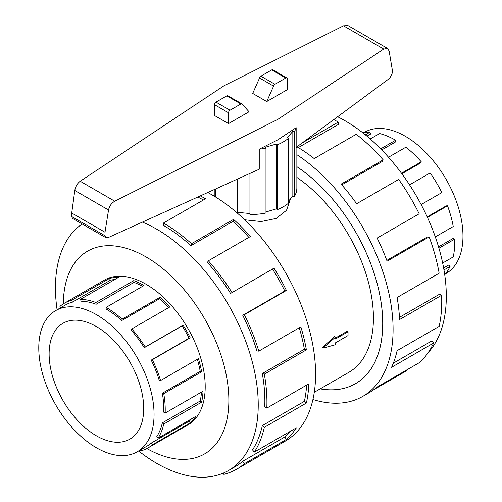 <?xml version="1.0" encoding="UTF-8"?>
<svg xmlns="http://www.w3.org/2000/svg" width="502" height="502" viewBox="0 0 502 502"><rect width="100%" height="100%" fill="white"/><g stroke="black" fill="none" stroke-linecap="round" stroke-linejoin="round"><path stroke-width="0.75" d="M290.532 198.811L286.523 210.3L276.194 218.433L261.115 221.545L244.656 219.776M322.165 347.648L334.614 336.578L335.518 337.099L323.006 348.131L322.165 347.648M335.518 338.015L347.183 331.282L348.037 331.778L335.518 339.001L335.518 337.099M314.29 392.282L348.884 372.302A118.522 68.429 -120 0 0 368.368 281.992A118.522 68.429 -120 0 0 296.864 177.432M96.422 326.595A66.891 38.616 60 0 1 140.114 385.542A66.891 38.616 60 0 1 129.867 439.137A66.891 38.616 60 0 1 96.422 435.824A66.891 38.616 60 0 1 52.723 376.883A66.891 38.616 60 0 1 62.976 323.282A66.891 38.616 60 0 1 96.422 326.595M96.422 447.771A81.519 47.069 -120 0 0 137.178 451.813A81.519 47.069 -120 0 0 149.678 386.484A81.519 47.069 -120 0 0 96.422 314.647A81.519 47.069 -120 0 0 86.413 309.878A81.519 47.069 -120 0 0 55.659 310.612A81.519 47.069 -120 0 0 43.166 375.935A81.519 47.069 -120 0 0 96.422 447.771M191.519 418.863A81.519 47.069 -120 0 1 189.085 421.253L151.202 443.122A81.519 47.069 60 0 1 146.891 446.203L137.178 451.813M201.484 392.106A81.519 47.069 -120 0 1 200.216 400.991L162.334 422.86A81.519 47.069 60 0 1 156.756 436.665L158.03 438.202L195.912 416.327A83.57 48.248 60 0 1 190.214 422.948L152.332 444.822A83.57 48.248 60 0 1 147.914 447.979A83.57 48.248 60 0 1 140.629 450.921L140.227 450.049M197.361 359.306A81.519 47.069 -120 0 1 200.216 371.367L162.334 393.235A81.519 47.069 60 0 1 163.708 412.161L165.152 413.077L203.034 391.209A83.57 48.248 60 0 1 201.628 402.177L163.746 424.046A83.57 48.248 60 0 1 158.03 438.202M96.12 304.275A81.519 47.069 60 0 0 81.123 301.194L80.496 299.324A83.57 48.248 60 0 1 95.869 302.48L96.12 304.275L134.009 282.4L133.752 280.612A83.57 48.248 60 0 1 144.018 285.5L106.135 307.368A83.57 48.248 60 0 1 122.137 319.159L160.019 297.291A83.57 48.248 60 0 1 169.657 307.055L131.775 328.929L131.141 330.071A81.519 47.069 60 0 1 144.275 347.717L182.157 325.848A81.519 47.069 -120 0 1 189.085 338.254L151.202 360.122A81.519 47.069 60 0 1 159.253 380.416L160.584 380.535L198.466 358.666A83.57 48.248 60 0 1 201.628 371.813L163.746 393.681A83.57 48.248 60 0 1 165.152 413.077M168.565 307.682A81.519 47.069 -120 0 0 159.63 298.671L160.019 297.291M106.135 307.368L106.135 309.044A81.519 47.069 60 0 1 121.748 320.546L159.63 298.671M131.775 328.929A83.57 48.248 60 0 1 145.235 347.02L183.117 325.145A83.57 48.248 60 0 1 190.214 337.865L152.332 359.733A83.57 48.248 60 0 1 160.584 380.535M364.057 132.559L364.571 132.264A81.519 47.069 60 0 1 405.334 136.299A81.519 47.069 60 0 1 415.342 143.089A81.519 47.069 60 0 1 460.309 214.586A81.519 47.069 60 0 1 446.096 273.458L445.575 273.759M365.349 134.862L369.98 132.189L370.608 134.059L366.943 136.174M380.698 148.849L395.62 140.234A83.57 48.248 -120 0 0 379.619 133.545L370.212 138.972M369.98 132.189A83.57 48.248 -120 0 0 362.751 132.785M186.549 425.671A83.614 48.274 -120 0 0 187.892 424.949A83.614 48.274 -120 0 0 200.706 357.945A83.614 48.274 -120 0 0 146.088 284.27A83.614 48.274 -120 0 0 104.278 280.129A83.614 48.274 -120 0 0 102.979 280.925M138.615 450.984A143.396 82.786 -120 0 0 156.837 463.409A143.396 82.786 -120 0 0 228.535 470.512A143.396 82.786 -120 0 0 250.517 355.611A143.396 82.786 -120 0 0 156.837 229.251A143.396 82.786 -120 0 0 142.386 222.097M82.19 223.999A143.396 82.786 -120 0 0 57.096 309.784M146.86 448.556A117.054 67.582 -120 0 0 228.856 399.874A117.054 67.582 -120 0 0 146.088 256.961A117.054 67.582 -120 0 0 63.321 303.854M200.304 195.893A146.32 84.48 60 0 1 205.525 198.754L163.464 223.032L163.464 225.423A143.396 82.786 60 0 1 190.929 245.654L232.984 221.369L233.543 219.393A146.32 84.48 60 0 1 250.416 236.498L208.355 260.783L207.458 262.414A143.396 82.786 60 0 1 230.556 293.45L273.985 268.168A146.32 84.48 60 0 1 286.416 290.438L244.355 314.716L242.736 315.275A143.396 82.786 60 0 1 256.898 350.967L258.806 351.143L300.861 326.858A146.32 84.48 60 0 1 306.389 349.875L264.334 374.153L262.32 373.519A143.396 82.786 60 0 1 264.736 406.808L266.8 408.12L308.855 383.835A146.32 84.48 60 0 1 306.389 403.043L264.334 427.327L262.32 425.627A143.396 82.786 60 0 1 252.512 449.911L254.326 452.101L296.387 427.817A146.32 84.48 60 0 1 286.416 439.413L244.355 463.691A146.32 84.48 60 0 1 236.624 469.219L285.287 441.126A146.32 84.48 -120 0 0 307.713 323.878A146.32 84.48 -120 0 0 212.126 194.939A146.32 84.48 -120 0 0 207.753 192.517M203.429 199.959A143.396 82.786 -120 0 0 197.801 197.022M337.62 116.753A143.396 82.786 60 0 1 344.918 120.662A143.396 82.786 60 0 1 434.776 235.394A143.396 82.786 60 0 1 428.162 352.649M296.864 154.666A146.32 84.48 60 0 1 386.54 283.787A146.32 84.48 60 0 1 362.789 396.379A146.32 84.48 60 0 1 312.928 399.517M406.451 370.112L406.752 370.671L373.808 389.69M362.789 396.379L369.39 392.57A146.32 84.48 -120 0 0 377.121 387.042L419.183 362.758A146.32 84.48 -120 0 0 433.628 343.023L391.573 367.301A146.32 84.48 -120 0 0 397.101 350.672L439.156 326.388A146.32 84.48 -120 0 0 441.622 295.276L399.567 319.554A146.32 84.48 -120 0 0 397.101 297.504L439.156 273.22A146.32 84.48 -120 0 0 429.154 236.894L387.092 261.172A146.32 84.48 -120 0 0 377.121 238.067L419.183 213.783A146.32 84.48 -120 0 0 398.682 179.44L356.627 203.718A146.32 84.48 -120 0 0 341.122 184.127L383.183 159.849A146.32 84.48 -120 0 0 356.257 134.285L314.196 158.569A146.32 84.48 -120 0 0 296.952 146.804M302.141 142.97L338.292 122.099L338.292 124.49L298.282 147.588M383.183 159.849L382.279 161.481L341.774 184.868M429.154 236.894L427.334 236.988L386.804 260.387M441.622 295.276L439.557 294.203L399.454 317.352M433.628 343.023L431.72 340.99L393.336 363.153M296.864 146.866L296.864 187.924A45.983 26.55 180 0 1 294.316 196.64L292.835 196.207L288.619 200.982M277.913 139.813L277.913 119.332L383.741 49.039L387.632 48.456L389.157 51.085L392.238 69.521L392.238 73.192L389.696 78.281L296.161 147.387L296.161 127.69L277.913 139.813L259.245 149.176A45.983 26.55 0 0 0 265.972 148.153L265.219 147.293L276.395 144.011L277.148 144.865A45.983 26.55 0 0 0 288.619 138.238L288.619 203.09A45.983 26.55 180 0 1 277.148 209.717L276.395 208.863L265.972 211.932M265.972 148.153L265.972 213.005A45.983 26.55 180 0 1 249.946 214.473L249.946 173.428M249.946 213.501L237.816 212.39L237.565 213.294L237.559 179.032M259.245 149.176L259.245 169.218L107.968 237.678L105.928 237.703L105.006 235.758L105.006 232.231L108.545 209.974C109.367 206.065 111.438 203.147 114.77 201.208L277.913 119.332M387.632 48.456L347.968 25.558L343.493 25.803L223.842 85.848L80.207 181.247C77.308 183.437 75.501 186.518 74.792 190.484L71.717 213.011L71.717 216.538L72.52 218.414L105.928 237.703M286.83 77.923L272.787 69.816A2.09 1.205 120 0 0 271.739 69.922L260.902 76.178A2.09 1.205 120 0 0 259.547 77.998L252.707 93.428L266.75 101.536L273.584 86.106A2.09 1.205 -60 0 1 274.945 84.286L285.782 78.03A2.09 1.205 -60 0 1 286.83 77.923A2.09 1.205 -60 0 1 287.263 78.883L287.263 89.689L266.75 101.536M259.547 77.998L273.584 86.106M249.042 111.758L228.535 123.599L228.535 112.787A2.09 1.205 -60 0 1 230.01 110.227L240.853 103.97A2.09 1.205 -60 0 1 241.895 103.864A2.09 1.205 -60 0 1 242.209 104.221L249.042 111.758M241.895 103.864L227.852 95.763A2.09 1.205 120 0 0 226.81 95.863L215.973 102.119A2.09 1.205 120 0 0 214.492 104.68L214.492 115.491L228.535 123.599M105.006 232.231L71.717 213.011M237.816 178.913L237.816 212.39M223.095 185.577L223.095 201.948M214.228 196.175L214.228 189.587M288.619 138.238L287.144 137.805L292.835 131.348L294.316 131.788A45.983 26.55 0 0 0 296.161 127.69M294.316 131.788L294.316 196.64M292.835 131.348L292.835 196.207M277.148 144.865L277.148 209.717M276.395 144.011L276.395 208.863M215.402 189.059L215.402 196.891M338.292 122.099A146.32 84.48 -120 0 0 333.767 119.601M296.864 166.645A131.687 76.028 60 0 1 376.977 282.839A131.687 76.028 60 0 1 355.472 383.71A131.687 76.028 60 0 1 320.188 388.874M190.929 245.654L191.488 243.677L233.543 219.393M248.86 237.396A143.396 82.786 -120 0 0 232.984 221.369M163.464 223.032A146.32 84.48 60 0 1 191.488 243.677M230.556 293.45L273.985 268.168M242.736 315.275L284.797 290.991A143.396 82.786 -120 0 0 272.611 269.172M284.797 290.991L286.416 290.438M208.355 260.783A146.32 84.48 60 0 1 231.924 292.453M262.32 373.519L304.375 349.241A143.396 82.786 -120 0 0 299.28 327.775M304.375 349.241L306.389 349.875M244.355 314.716A146.32 84.48 60 0 1 258.806 351.143M262.32 425.627L304.375 401.349A143.396 82.786 -120 0 0 306.647 385.109M304.375 401.349L306.389 403.043M264.334 374.153A146.32 84.48 60 0 1 266.8 408.12M244.355 463.691L242.736 461.269L284.797 436.991A143.396 82.786 -120 0 0 290.401 431.274M284.797 436.991L286.416 439.413M264.334 427.327A146.32 84.48 60 0 1 254.326 452.101M223.29 473.129L223.861 474.377A146.32 84.48 60 0 0 236.624 469.219M242.736 461.269A143.396 82.786 60 0 1 235.162 466.684L228.535 470.512M444.728 274.776A83.57 48.248 -120 0 0 450.074 266.411L448.738 264.993L443.624 267.949M442.657 263.023L453.231 256.917A83.57 48.248 -120 0 0 454.643 239.14L453.193 238.394L438.541 246.852M435.309 236.894L453.231 226.546A83.57 48.248 -120 0 0 447.514 205.801L446.247 205.864L427.208 216.858M421.14 204.54L441.823 192.599A83.57 48.248 -120 0 0 430.114 172.983L409.55 184.855M401.876 173.767L420.632 162.937L421.26 161.795A83.57 48.248 -120 0 0 405.88 147.199L388.523 157.22M381.74 149.922L395.62 141.909L395.62 140.234M447.514 205.801L427.447 217.385M454.643 239.14L438.943 248.208M450.074 266.411L443.969 269.932M401.468 173.221L421.26 161.795M145.235 347.02L144.275 347.717M151.202 360.122L152.332 359.733M162.334 393.235L163.746 393.681M162.334 422.86L163.746 424.046M151.202 443.122L152.332 444.822M60.78 307.657L59.933 306.389A83.57 48.248 60 0 1 64.35 303.233A83.57 48.248 60 0 1 71.635 300.284L72.483 302.135L110.365 280.26L109.518 278.415A83.57 48.248 60 0 1 118.378 277.449L80.496 299.324M55.659 310.612L65.373 305.003A81.519 47.069 60 0 1 72.483 302.135M122.137 319.159L121.748 320.546M95.869 302.48L133.752 280.612M182.157 325.848L183.117 325.145M71.635 300.284L109.518 278.415M114.864 279.476A81.519 47.069 -120 0 0 110.365 280.26M142.549 286.347A81.519 47.069 -120 0 0 134.009 282.4M189.085 338.254L190.214 337.865M200.216 371.367L201.628 371.813M200.216 400.991L201.628 402.177M189.085 421.253L190.214 422.948M323.006 348.131L335.518 344.711L335.518 342.81L348.037 335.581L348.037 331.778M320.232 388.849A131.643 76.009 -120 0 0 355.447 383.672A131.643 76.009 -120 0 0 376.952 282.839A131.643 76.009 -120 0 0 296.864 166.677M271.739 69.922L285.782 78.03M260.902 76.178L274.945 84.286M228.535 112.787L214.492 104.68M230.01 110.227L215.973 102.119M240.853 103.97L226.81 95.863M383.741 49.039L343.493 25.803M114.77 201.208L80.207 181.247M108.545 209.974L74.792 190.484M105.006 235.758L71.717 216.538M189.191 424.146L147.914 447.979M105.621 279.401L64.35 303.233M357.11 382.719L355.447 383.672"/></g></svg>
